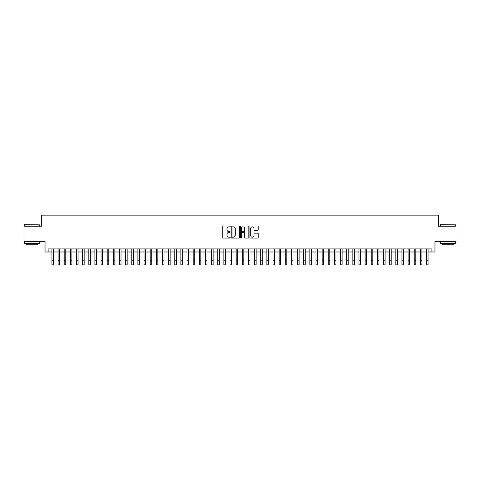 <?xml version="1.0" encoding="UTF-8"?>
<svg xmlns="http://www.w3.org/2000/svg" width="480" height="480" viewBox="0 0 480 480"><rect width="100%" height="100%" fill="white"/><g stroke="black" fill="none" stroke-linecap="round" stroke-linejoin="round"><path stroke-width="0.72" d="M230.178 226.428A0.42 0.42 0 0 0 229.752 226.002L223.35 226.002A0.6 0.6 0 0 0 222.744 226.608L222.744 237.456A0.6 0.6 0 0 0 223.35 238.062L229.752 238.062A0.42 0.42 0 0 0 230.178 237.636A0.42 0.42 0 0 0 229.752 237.216L228.924 237.216A1.926 1.926 0 0 1 226.998 235.29L226.998 234.384A1.926 1.926 0 0 1 228.924 232.452L229.752 232.452A0.42 0.42 0 0 0 230.178 232.032A0.42 0.42 0 0 0 229.752 231.612L228.924 231.612A1.926 1.926 0 0 1 226.998 229.68L226.998 228.78A1.926 1.926 0 0 1 228.924 226.848L229.752 226.848A0.42 0.42 0 0 0 230.178 226.428M257.616 230.256A0.6 0.6 0 0 0 258.216 229.65L258.216 226.608A0.6 0.6 0 0 0 257.616 226.002L250.5 226.002A0.6 0.6 0 0 0 249.9 226.608L249.9 237.456A0.6 0.6 0 0 0 250.5 238.062L257.616 238.062A0.6 0.6 0 0 0 258.216 237.456L258.216 233.778A0.6 0.6 0 0 0 257.616 233.178L254.574 233.178A0.6 0.6 0 0 0 253.968 233.778L253.968 235.602A1.614 1.614 0 0 1 252.354 237.216A1.614 1.614 0 0 1 250.746 235.602L250.746 228.462A1.614 1.614 0 0 1 252.354 226.848A1.614 1.614 0 0 1 253.968 228.462L253.968 229.65A0.6 0.6 0 0 0 254.574 230.256L257.616 230.256M48.102 251.988L48.102 248.922L431.898 248.922L431.898 251.988L434.97 251.988L434.97 241.548L456 241.548L456 226.2L438.348 226.2L438.348 215.148L41.652 215.148L41.652 226.2L24 226.2L24 241.548L45.03 241.548L45.03 251.988L51.942 251.988M239.472 226.608A0.6 0.6 0 0 0 238.872 226.002L231.756 226.002A0.6 0.6 0 0 0 231.156 226.608L231.156 237.456A0.6 0.6 0 0 0 231.756 238.062L238.872 238.062A0.6 0.6 0 0 0 239.472 237.456L239.472 226.608M241.128 226.002L248.244 226.002A0.6 0.6 0 0 1 248.844 226.608L248.844 237.456A0.6 0.6 0 0 1 248.244 238.062L245.196 238.062A0.6 0.6 0 0 1 244.596 237.456L244.596 233.058A0.6 0.6 0 0 0 243.996 232.452L241.974 232.452A0.6 0.6 0 0 0 241.374 233.058L241.374 237.636A0.42 0.42 0 0 1 240.948 238.062A0.42 0.42 0 0 1 240.528 237.636L240.528 226.608A0.6 0.6 0 0 1 241.128 226.002M53.478 251.988L58.08 251.988M59.616 251.988L64.224 251.988M65.754 251.988L70.362 251.988M71.898 251.988L76.506 251.988M78.036 251.988L82.644 251.988M84.18 251.988L88.782 251.988M90.318 251.988L94.926 251.988M96.462 251.988L101.064 251.988M102.6 251.988L107.208 251.988M108.744 251.988L113.346 251.988M114.882 251.988L119.49 251.988M121.026 251.988L125.628 251.988M127.164 251.988L131.772 251.988M133.302 251.988L137.91 251.988M139.446 251.988L144.054 251.988M145.584 251.988L150.192 251.988M151.728 251.988L156.33 251.988M157.866 251.988L162.474 251.988M164.01 251.988L168.612 251.988M170.148 251.988L174.756 251.988M176.292 251.988L180.894 251.988M182.43 251.988L187.038 251.988M188.574 251.988L193.176 251.988M194.712 251.988L199.32 251.988M200.85 251.988L205.458 251.988M206.994 251.988L211.602 251.988M213.132 251.988L217.74 251.988M219.276 251.988L223.878 251.988M225.414 251.988L230.022 251.988M231.558 251.988L236.16 251.988M237.696 251.988L242.304 251.988M243.84 251.988L248.442 251.988M249.978 251.988L254.586 251.988M256.122 251.988L260.724 251.988M262.26 251.988L266.868 251.988M268.398 251.988L273.006 251.988M274.542 251.988L279.15 251.988M280.68 251.988L285.288 251.988M286.824 251.988L291.426 251.988M292.962 251.988L297.57 251.988M299.106 251.988L303.708 251.988M305.244 251.988L309.852 251.988M311.388 251.988L315.99 251.988M317.526 251.988L322.134 251.988M323.67 251.988L328.272 251.988M329.808 251.988L334.416 251.988M335.946 251.988L340.554 251.988M342.09 251.988L346.698 251.988M348.228 251.988L352.836 251.988M354.372 251.988L358.974 251.988M360.51 251.988L365.118 251.988M366.654 251.988L371.256 251.988M372.792 251.988L377.4 251.988M378.936 251.988L383.538 251.988M385.074 251.988L389.682 251.988M391.218 251.988L395.82 251.988M397.356 251.988L401.964 251.988M403.494 251.988L408.102 251.988M409.638 251.988L414.246 251.988M415.776 251.988L420.384 251.988M421.92 251.988L426.522 251.988M428.058 251.988L431.898 251.988M232.422 226.848A0.42 0.42 0 0 0 231.996 227.268L231.996 236.796A0.42 0.42 0 0 0 232.422 237.216L233.292 237.216A1.926 1.926 0 0 0 235.224 235.29L235.224 228.78A1.926 1.926 0 0 0 233.292 226.848L232.422 226.848M244.596 228.492A1.614 1.614 0 0 0 242.982 226.878A1.614 1.614 0 0 0 241.374 228.492L241.374 231.006A0.6 0.6 0 0 0 241.974 231.612L243.996 231.612A0.6 0.6 0 0 0 244.596 231.006L244.596 228.492M51.942 260.25L53.478 260.25L53.478 264.852L51.942 264.852L51.942 248.922M53.478 260.25L53.478 248.922M24.492 224.664L39.66 224.85L24.492 224.664M31.98 243.39L24.306 243.39L24.306 241.86L39.66 241.86L39.66 243.39L31.98 243.39M37.512 243.39L37.512 244.806L26.454 244.806L26.454 243.39M440.526 224.664L455.694 224.85L440.526 224.664M448.02 243.39L440.34 243.39L440.34 241.86L455.694 241.86L455.694 243.39L448.02 243.39M453.546 243.39L453.546 244.806L442.488 244.806L442.488 243.39M58.08 260.25L59.616 260.25L59.616 264.852L58.08 264.852L58.08 248.922M59.616 260.25L59.616 248.922M64.224 260.25L65.754 260.25L65.754 264.852L64.224 264.852L64.224 248.922M65.754 260.25L65.754 248.922M70.362 260.25L71.898 260.25L71.898 264.852L70.362 264.852L70.362 248.922M71.898 260.25L71.898 248.922M76.506 260.25L78.036 260.25L78.036 264.852L76.506 264.852L76.506 248.922M78.036 260.25L78.036 248.922M82.644 260.25L84.18 260.25L84.18 264.852L82.644 264.852L82.644 248.922M84.18 260.25L84.18 248.922M88.782 260.25L90.318 260.25L90.318 264.852L88.782 264.852L88.782 248.922M90.318 260.25L90.318 248.922M94.926 260.25L96.462 260.25L96.462 264.852L94.926 264.852L94.926 248.922M96.462 260.25L96.462 248.922M101.064 260.25L102.6 260.25L102.6 264.852L101.064 264.852L101.064 248.922M102.6 260.25L102.6 248.922M107.208 260.25L108.744 260.25L108.744 264.852L107.208 264.852L107.208 248.922M108.744 260.25L108.744 248.922M113.346 260.25L114.882 260.25L114.882 264.852L113.346 264.852L113.346 248.922M114.882 260.25L114.882 248.922M119.49 260.25L121.026 260.25L121.026 264.852L119.49 264.852L119.49 248.922M121.026 260.25L121.026 248.922M125.628 260.25L127.164 260.25L127.164 264.852L125.628 264.852L125.628 248.922M127.164 260.25L127.164 248.922M131.772 260.25L133.302 260.25L133.302 264.852L131.772 264.852L131.772 248.922M133.302 260.25L133.302 248.922M137.91 260.25L139.446 260.25L139.446 264.852L137.91 264.852L137.91 248.922M139.446 260.25L139.446 248.922M144.054 260.25L145.584 260.25L145.584 264.852L144.054 264.852L144.054 248.922M145.584 260.25L145.584 248.922M150.192 260.25L151.728 260.25L151.728 264.852L150.192 264.852L150.192 248.922M151.728 260.25L151.728 248.922M156.33 260.25L157.866 260.25L157.866 264.852L156.33 264.852L156.33 248.922M157.866 260.25L157.866 248.922M162.474 260.25L164.01 260.25L164.01 264.852L162.474 264.852L162.474 248.922M164.01 260.25L164.01 248.922M168.612 260.25L170.148 260.25L170.148 264.852L168.612 264.852L168.612 248.922M170.148 260.25L170.148 248.922M174.756 260.25L176.292 260.25L176.292 264.852L174.756 264.852L174.756 248.922M176.292 260.25L176.292 248.922M180.894 260.25L182.43 260.25L182.43 264.852L180.894 264.852L180.894 248.922M182.43 260.25L182.43 248.922M187.038 260.25L188.574 260.25L188.574 264.852L187.038 264.852L187.038 248.922M188.574 260.25L188.574 248.922M193.176 260.25L194.712 260.25L194.712 264.852L193.176 264.852L193.176 248.922M194.712 260.25L194.712 248.922M199.32 260.25L200.85 260.25L200.85 264.852L199.32 264.852L199.32 248.922M200.85 260.25L200.85 248.922M205.458 260.25L206.994 260.25L206.994 264.852L205.458 264.852L205.458 248.922M206.994 260.25L206.994 248.922M211.602 260.25L213.132 260.25L213.132 264.852L211.602 264.852L211.602 248.922M213.132 260.25L213.132 248.922M217.74 260.25L219.276 260.25L219.276 264.852L217.74 264.852L217.74 248.922M219.276 260.25L219.276 248.922M223.878 260.25L225.414 260.25L225.414 264.852L223.878 264.852L223.878 248.922M225.414 260.25L225.414 248.922M230.022 260.25L231.558 260.25L231.558 264.852L230.022 264.852L230.022 248.922M231.558 260.25L231.558 248.922M236.16 260.25L237.696 260.25L237.696 264.852L236.16 264.852L236.16 248.922M237.696 260.25L237.696 248.922M242.304 260.25L243.84 260.25L243.84 264.852L242.304 264.852L242.304 248.922M243.84 260.25L243.84 248.922M248.442 260.25L249.978 260.25L249.978 264.852L248.442 264.852L248.442 248.922M249.978 260.25L249.978 248.922M254.586 260.25L256.122 260.25L256.122 264.852L254.586 264.852L254.586 248.922M256.122 260.25L256.122 248.922M260.724 260.25L262.26 260.25L262.26 264.852L260.724 264.852L260.724 248.922M262.26 260.25L262.26 248.922M266.868 260.25L268.398 260.25L268.398 264.852L266.868 264.852L266.868 248.922M268.398 260.25L268.398 248.922M273.006 260.25L274.542 260.25L274.542 264.852L273.006 264.852L273.006 248.922M274.542 260.25L274.542 248.922M279.15 260.25L280.68 260.25L280.68 264.852L279.15 264.852L279.15 248.922M280.68 260.25L280.68 248.922M285.288 260.25L286.824 260.25L286.824 264.852L285.288 264.852L285.288 248.922M286.824 260.25L286.824 248.922M291.426 260.25L292.962 260.25L292.962 264.852L291.426 264.852L291.426 248.922M292.962 260.25L292.962 248.922M297.57 260.25L299.106 260.25L299.106 264.852L297.57 264.852L297.57 248.922M299.106 260.25L299.106 248.922M303.708 260.25L305.244 260.25L305.244 264.852L303.708 264.852L303.708 248.922M305.244 260.25L305.244 248.922M309.852 260.25L311.388 260.25L311.388 264.852L309.852 264.852L309.852 248.922M311.388 260.25L311.388 248.922M315.99 260.25L317.526 260.25L317.526 264.852L315.99 264.852L315.99 248.922M317.526 260.25L317.526 248.922M322.134 260.25L323.67 260.25L323.67 264.852L322.134 264.852L322.134 248.922M323.67 260.25L323.67 248.922M328.272 260.25L329.808 260.25L329.808 264.852L328.272 264.852L328.272 248.922M329.808 260.25L329.808 248.922M334.416 260.25L335.946 260.25L335.946 264.852L334.416 264.852L334.416 248.922M335.946 260.25L335.946 248.922M340.554 260.25L342.09 260.25L342.09 264.852L340.554 264.852L340.554 248.922M342.09 260.25L342.09 248.922M346.698 260.25L348.228 260.25L348.228 264.852L346.698 264.852L346.698 248.922M348.228 260.25L348.228 248.922M352.836 260.25L354.372 260.25L354.372 264.852L352.836 264.852L352.836 248.922M354.372 260.25L354.372 248.922M358.974 260.25L360.51 260.25L360.51 264.852L358.974 264.852L358.974 248.922M360.51 260.25L360.51 248.922M365.118 260.25L366.654 260.25L366.654 264.852L365.118 264.852L365.118 248.922M366.654 260.25L366.654 248.922M371.256 260.25L372.792 260.25L372.792 264.852L371.256 264.852L371.256 248.922M372.792 260.25L372.792 248.922M377.4 260.25L378.936 260.25L378.936 264.852L377.4 264.852L377.4 248.922M378.936 260.25L378.936 248.922M383.538 260.25L385.074 260.25L385.074 264.852L383.538 264.852L383.538 248.922M385.074 260.25L385.074 248.922M389.682 260.25L391.218 260.25L391.218 264.852L389.682 264.852L389.682 248.922M391.218 260.25L391.218 248.922M395.82 260.25L397.356 260.25L397.356 264.852L395.82 264.852L395.82 248.922M397.356 260.25L397.356 248.922M401.964 260.25L403.494 260.25L403.494 264.852L401.964 264.852L401.964 248.922M403.494 260.25L403.494 248.922M408.102 260.25L409.638 260.25L409.638 264.852L408.102 264.852L408.102 248.922M409.638 260.25L409.638 248.922M414.246 260.25L415.776 260.25L415.776 264.852L414.246 264.852L414.246 248.922M415.776 260.25L415.776 248.922M420.384 260.25L421.92 260.25L421.92 264.852L420.384 264.852L420.384 248.922M421.92 260.25L421.92 248.922M426.522 260.25L428.058 260.25L428.058 264.852L426.522 264.852L426.522 248.922M428.058 260.25L428.058 248.922M24.306 226.2L24.306 224.85M27.81 241.86L27.81 241.548M36.156 241.86L36.156 241.548M39.66 226.2L39.66 224.85M440.34 226.2L440.34 224.85M443.844 241.86L443.844 241.548M452.19 241.86L452.19 241.548M455.694 226.2L455.694 224.85"/></g></svg>
